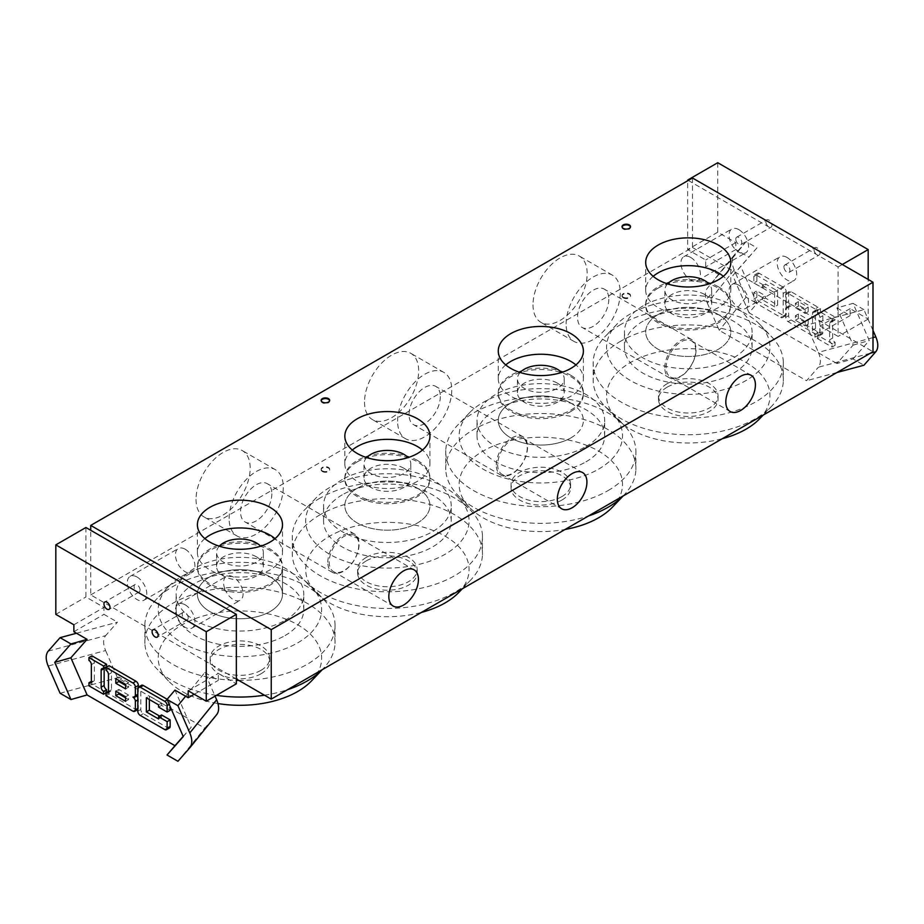 <?xml version="1.0" encoding="UTF-8"?>
<svg xmlns="http://www.w3.org/2000/svg" width="924" height="924" viewBox="0 0 924 924"><rect width="100%" height="100%" fill="white"/><g stroke="black" fill="none" stroke-linecap="round" stroke-linejoin="round"><path stroke-width="0.69" stroke-dasharray="4.62 3.46" d="M322.395 470.87A4.25 2.46 0 0 0 327.027 471.402A4.25 2.46 0 0 0 329.66 469.138A4.25 2.46 0 0 0 325.398 466.678A4.25 2.46 0 0 0 321.148 469.138A4.25 2.46 0 0 0 322.395 470.87M322.395 471.563A4.25 2.46 0 0 0 327.027 472.095A4.25 2.46 0 0 0 329.66 469.831A4.25 2.46 0 0 0 325.398 467.371A4.25 2.46 0 0 0 321.148 469.831A4.25 2.46 0 0 0 322.395 471.563M623.273 297.17A4.25 2.46 0 0 0 627.904 297.701A4.25 2.46 0 0 0 630.538 295.426A4.25 2.46 0 0 0 626.276 292.966A4.25 2.46 0 0 0 622.025 295.426A4.25 2.46 0 0 0 623.273 297.17M623.273 297.863A4.25 2.46 0 0 0 627.904 298.394A4.25 2.46 0 0 0 630.538 296.119A4.25 2.46 0 0 0 626.276 293.67A4.25 2.46 0 0 0 622.025 296.119A4.25 2.46 0 0 0 623.273 297.863M321.194 400.693A4.25 2.46 0 0 0 321.148 401.039A4.25 2.46 0 0 0 322.395 402.783A4.25 2.46 0 0 0 327.027 403.314A4.25 2.46 0 0 0 329.66 401.039A4.25 2.46 0 0 0 329.614 400.693M622.071 226.981A4.25 2.46 0 0 0 622.025 227.327A4.25 2.46 0 0 0 623.273 229.071A4.25 2.46 0 0 0 627.904 229.602A4.25 2.46 0 0 0 630.538 227.327A4.25 2.46 0 0 0 630.491 226.981M232.351 590.586L224.855 588.958A13.791 7.97 60 0 1 226.438 576.357A13.791 7.97 60 0 1 233.333 577.038A13.791 7.97 60 0 1 242.342 589.189A13.791 7.97 60 0 1 240.228 600.242A13.791 7.97 60 0 1 225.987 591.476L232.351 590.586A42.55 24.567 180 0 0 282.501 566.412L282.501 594.201A42.55 24.567 0 0 0 270.039 576.83A42.55 24.567 0 0 0 223.666 571.506A42.55 24.567 0 0 0 197.401 594.201A42.55 24.567 0 0 0 239.951 618.768A42.55 24.567 0 0 0 282.501 594.201A42.55 24.567 0 0 0 239.951 569.634A42.55 24.567 0 0 0 197.401 594.201A42.55 24.567 0 0 0 223.666 616.897A42.55 24.567 0 0 0 270.039 611.572A42.55 24.567 0 0 0 282.501 594.201L282.501 567.798A42.55 24.567 0 0 0 239.951 543.231A42.55 24.567 0 0 0 197.401 567.798A42.55 24.567 0 0 0 223.666 590.494A42.55 24.567 0 0 0 270.039 585.169A42.55 24.567 0 0 0 282.501 567.798M185.193 604.827A13.791 7.97 60 0 1 194.202 616.989A13.791 7.97 60 0 1 192.088 628.043A13.791 7.97 60 0 1 178.297 620.073A13.791 7.97 60 0 1 178.297 604.146A13.791 7.97 60 0 1 185.193 604.827M224.855 588.958L224.324 589.258L225.987 591.476M185.193 549.237A13.791 7.97 60 0 1 194.202 561.399A13.791 7.97 60 0 1 192.088 572.453A13.791 7.97 60 0 1 178.297 564.483A13.791 7.97 60 0 1 178.297 548.556A13.791 7.97 60 0 1 185.193 549.237M137.052 577.038A13.791 7.97 60 0 1 146.061 589.189A13.791 7.97 60 0 1 143.948 600.242A13.791 7.97 60 0 1 130.157 592.284A13.791 7.97 60 0 1 130.157 576.357A13.791 7.97 60 0 1 137.052 577.038M224.324 589.258A42.55 24.567 180 0 1 197.401 566.412A42.55 24.567 180 0 1 223.666 543.716A42.55 24.567 180 0 1 270.039 549.041A42.55 24.567 180 0 1 282.501 566.412M738.807 285.204A13.791 7.97 60 0 1 747.816 297.366A13.791 7.97 60 0 1 745.703 308.42A13.791 7.97 60 0 1 731.912 300.45A13.791 7.97 60 0 1 731.912 284.523A13.791 7.97 60 0 1 738.807 285.204M786.948 257.415A13.791 7.97 -120 0 0 780.052 256.733A13.791 7.97 -120 0 0 780.052 272.661A13.791 7.97 -120 0 0 793.843 280.619A13.791 7.97 -120 0 0 795.957 269.565A13.791 7.97 -120 0 0 786.948 257.415M690.667 257.415A13.791 7.97 60 0 1 699.676 269.565A13.791 7.97 60 0 1 697.562 280.619A13.791 7.97 60 0 1 683.772 272.661A13.791 7.97 60 0 1 683.772 256.733A13.791 7.97 60 0 1 690.667 257.415M738.807 229.614A13.791 7.97 -120 0 0 731.912 228.933A13.791 7.97 -120 0 0 731.912 244.86A13.791 7.97 -120 0 0 745.703 252.83A13.791 7.97 -120 0 0 747.816 241.776A13.791 7.97 -120 0 0 738.807 229.614M358.766 544.964A20.917 12.081 -60 0 1 349.63 566.019A20.917 12.081 -60 0 1 333.506 571.621A20.917 12.081 -60 0 1 329.175 562.046A20.917 12.081 -60 0 1 338.299 540.99A20.917 12.081 -60 0 1 354.423 535.389A20.917 12.081 -60 0 1 358.766 544.964M327.812 562.242A22.13 12.774 -60 0 1 337.468 539.974A22.13 12.774 -60 0 1 354.516 534.049A22.13 12.774 -60 0 1 354.516 559.597A22.13 12.774 -60 0 1 332.397 572.372A22.13 12.774 -60 0 1 327.812 562.242M229.117 518.468A38.3 22.107 -60 0 1 245.842 479.926A38.3 22.107 -60 0 1 275.352 469.669A38.3 22.107 -60 0 1 275.352 513.894A38.3 22.107 -60 0 1 237.052 536.001A38.3 22.107 -60 0 1 229.117 518.468M271.852 493.797A22.13 12.774 -60 0 1 262.185 516.066A22.13 12.774 -60 0 1 245.137 522.002A22.13 12.774 -60 0 1 240.552 511.873A22.13 12.774 -60 0 1 250.219 489.604A22.13 12.774 -60 0 1 267.267 483.668A22.13 12.774 -60 0 1 271.852 493.797M196.027 499.364A38.3 22.107 120 0 0 203.961 516.897A38.3 22.107 120 0 0 242.25 494.779A38.3 22.107 120 0 0 242.25 450.566A38.3 22.107 120 0 0 212.739 460.822A38.3 22.107 120 0 0 196.027 499.364M527.246 447.69A20.917 12.081 -60 0 1 518.121 468.745A20.917 12.081 -60 0 1 501.998 474.347A20.917 12.081 -60 0 1 497.666 464.772A20.917 12.081 -60 0 1 506.791 443.716A20.917 12.081 -60 0 1 522.915 438.115A20.917 12.081 -60 0 1 527.246 447.69M496.303 464.968A22.13 12.774 -60 0 1 505.959 442.7A22.13 12.774 -60 0 1 523.007 436.775A22.13 12.774 -60 0 1 523.007 462.323A22.13 12.774 -60 0 1 500.877 475.098A22.13 12.774 -60 0 1 496.303 464.968M397.609 421.194A38.3 22.107 -60 0 1 414.333 382.651A38.3 22.107 -60 0 1 443.843 372.395A38.3 22.107 -60 0 1 443.843 416.608A38.3 22.107 -60 0 1 405.544 438.727A38.3 22.107 -60 0 1 397.609 421.194M440.332 396.523A22.13 12.774 -60 0 1 430.676 418.791A22.13 12.774 -60 0 1 413.629 424.717A22.13 12.774 -60 0 1 409.043 414.587A22.13 12.774 -60 0 1 418.699 392.319A22.13 12.774 -60 0 1 435.758 386.394A22.13 12.774 -60 0 1 440.332 396.523M364.518 402.079A38.3 22.107 120 0 0 372.453 419.612A38.3 22.107 120 0 0 410.741 397.505A38.3 22.107 120 0 0 410.741 353.28A38.3 22.107 120 0 0 381.231 363.548A38.3 22.107 120 0 0 364.518 402.079M695.737 350.415A20.917 12.081 120 0 0 691.406 340.829A20.917 12.081 120 0 0 675.282 346.442A20.917 12.081 120 0 0 666.158 367.498A20.917 12.081 120 0 0 670.489 377.073A20.917 12.081 120 0 0 686.613 371.471A20.917 12.081 120 0 0 695.737 350.415M664.795 367.694A22.13 12.774 -60 0 1 674.451 345.426A22.13 12.774 -60 0 1 691.499 339.489A22.13 12.774 -60 0 1 691.499 365.049A22.13 12.774 -60 0 1 669.369 377.824A22.13 12.774 -60 0 1 664.795 367.694M566.1 323.92A38.3 22.107 -60 0 1 582.825 285.377A38.3 22.107 -60 0 1 612.335 275.121A38.3 22.107 -60 0 1 612.335 319.334A38.3 22.107 -60 0 1 574.035 341.441A38.3 22.107 -60 0 1 566.1 323.92M608.824 299.249A22.13 12.774 -60 0 1 599.168 321.517A22.13 12.774 -60 0 1 582.12 327.442A22.13 12.774 -60 0 1 577.535 317.313A22.13 12.774 -60 0 1 587.19 295.045A22.13 12.774 -60 0 1 604.25 289.12A22.13 12.774 -60 0 1 608.824 299.249M533.009 304.804A38.3 22.107 120 0 0 540.933 322.337A38.3 22.107 120 0 0 579.232 300.231A38.3 22.107 120 0 0 579.232 256.006A38.3 22.107 120 0 0 549.722 266.274A38.3 22.107 120 0 0 533.009 304.804M256.502 556.86A23.4 13.513 0 0 0 231 553.926A23.4 13.513 0 0 0 216.551 566.412A23.4 13.513 0 0 0 239.951 579.926A23.4 13.513 0 0 0 263.352 566.412A23.4 13.513 0 0 0 256.502 556.86M204.862 538.623A42.55 24.567 0 0 0 197.401 552.517A42.55 24.567 0 0 0 209.863 569.889A42.55 24.567 0 0 0 256.237 575.213A42.55 24.567 0 0 0 282.501 552.517A42.55 24.567 0 0 0 275.04 538.623M219.277 546.188A23.4 13.513 0 0 0 216.551 552.517A23.4 13.513 0 0 0 239.951 566.031A23.4 13.513 0 0 0 263.352 552.517A23.4 13.513 0 0 0 260.637 546.188M570.917 403.13A42.55 24.567 0 0 0 524.543 397.805A42.55 24.567 0 0 0 498.279 420.501A42.55 24.567 0 0 0 540.829 445.068A42.55 24.567 0 0 0 583.379 420.501A42.55 24.567 0 0 0 570.917 403.13M570.917 375.329A42.55 24.567 180 0 1 583.379 392.7A42.55 24.567 180 0 1 540.829 417.267A42.55 24.567 180 0 1 498.279 392.7A42.55 24.567 180 0 1 524.543 370.004A42.55 24.567 180 0 1 570.917 375.329M557.38 383.148A23.4 13.513 180 0 1 564.229 392.7A23.4 13.513 180 0 1 540.829 406.214A23.4 13.513 180 0 1 517.428 392.7A23.4 13.513 180 0 1 531.878 380.226A23.4 13.513 180 0 1 557.38 383.148M505.74 364.911A42.55 24.567 0 0 0 498.279 378.805A42.55 24.567 0 0 0 510.741 396.177A42.55 24.567 0 0 0 557.114 401.501A42.55 24.567 0 0 0 583.379 378.805A42.55 24.567 0 0 0 575.918 364.911M520.154 372.488A23.4 13.513 0 0 0 517.428 378.805A23.4 13.513 0 0 0 540.829 392.319A23.4 13.513 0 0 0 564.229 378.805A23.4 13.513 0 0 0 561.515 372.488M417.475 460.452A42.55 24.567 180 0 1 429.937 477.824A42.55 24.567 180 0 1 387.387 502.39A42.55 24.567 180 0 1 344.837 477.824A42.55 24.567 180 0 1 371.102 455.128A42.55 24.567 180 0 1 417.475 460.452M403.927 468.272A23.4 13.513 0 0 0 378.424 465.338A23.4 13.513 0 0 0 363.975 477.824A23.4 13.513 0 0 0 387.387 491.337A23.4 13.513 0 0 0 410.787 477.824A23.4 13.513 0 0 0 403.927 468.272M417.475 488.242A42.55 24.567 0 0 0 371.102 482.917A42.55 24.567 0 0 0 344.837 505.613A42.55 24.567 0 0 0 387.387 530.18A42.55 24.567 0 0 0 429.937 505.613A42.55 24.567 0 0 0 417.475 488.242M352.298 450.023A42.55 24.567 0 0 0 344.837 463.929A42.55 24.567 0 0 0 357.299 481.3A42.55 24.567 0 0 0 403.661 486.625A42.55 24.567 0 0 0 429.937 463.929A42.55 24.567 0 0 0 422.476 450.023M366.701 457.599A23.4 13.513 0 0 0 363.975 463.929A23.4 13.513 0 0 0 387.387 477.431A23.4 13.513 0 0 0 410.787 463.929A23.4 13.513 0 0 0 408.062 457.599M718.341 314.53A42.55 24.567 0 0 0 671.979 309.205A42.55 24.567 0 0 0 645.703 331.901A42.55 24.567 0 0 0 688.253 356.468A42.55 24.567 0 0 0 730.803 331.901A42.55 24.567 0 0 0 718.341 314.53M718.341 286.74A42.55 24.567 180 0 1 730.803 304.112A42.55 24.567 180 0 1 688.253 328.678A42.55 24.567 180 0 1 645.703 304.112A42.55 24.567 180 0 1 671.979 281.416A42.55 24.567 180 0 1 718.341 286.74M704.804 294.56A23.4 13.513 180 0 1 711.665 304.112A23.4 13.513 180 0 1 688.253 317.625A23.4 13.513 180 0 1 664.853 304.112A23.4 13.513 180 0 1 679.302 291.626A23.4 13.513 180 0 1 704.804 294.56M653.176 276.322A42.55 24.567 0 0 0 645.703 290.217A42.55 24.567 0 0 0 658.165 307.588A42.55 24.567 0 0 0 704.538 312.913A42.55 24.567 0 0 0 730.803 290.217A42.55 24.567 0 0 0 723.342 276.322M667.578 283.887A23.4 13.513 0 0 0 664.853 290.217A23.4 13.513 0 0 0 688.253 303.73A23.4 13.513 0 0 0 711.665 290.217A23.4 13.513 0 0 0 708.939 283.887M236.348 678.978L90.725 594.906L90.725 530.284M90.725 594.906L692.469 247.482L692.469 177.997M692.469 247.482L872.995 351.709M630.491 313.837A81.693 47.17 -0 0 0 616.782 324.359A81.693 47.17 -0 0 0 688.253 394.363A81.693 47.17 -0 0 0 759.736 324.359A81.693 47.17 -0 0 0 630.491 313.837M621.009 324.347A95.103 54.909 -0 0 0 605.047 336.59A95.103 54.909 -0 0 0 593.185 361.838A95.103 54.909 -0 0 0 688.264 418.075A95.103 54.909 -0 0 0 783.333 361.838A95.103 54.909 -0 0 0 771.471 336.59A95.103 54.909 -0 0 0 621.009 324.347M643.127 321.136A63.825 36.844 -0 0 0 624.428 347.193A63.825 36.844 -0 0 0 688.253 384.038A63.825 36.844 -0 0 0 752.078 347.193A63.825 36.844 -0 0 0 712.681 313.144A63.825 36.844 -0 0 0 643.127 321.136M643.127 305.844A63.825 36.844 -0 0 0 624.428 331.901A63.825 36.844 -0 0 0 688.253 368.757A63.825 36.844 -0 0 0 752.078 331.901A63.825 36.844 -0 0 0 712.681 297.863A63.825 36.844 -0 0 0 643.127 305.844M658.165 314.53A42.55 24.567 -0 0 0 645.703 331.901A42.55 24.567 -0 0 0 688.253 356.468A42.55 24.567 -0 0 0 730.803 331.901A42.55 24.567 -0 0 0 704.538 309.205A42.55 24.567 -0 0 0 658.165 314.53M658.165 288.126A42.55 24.567 -0 0 0 645.703 305.498A42.55 24.567 -0 0 0 688.253 330.064A42.55 24.567 -0 0 0 730.803 305.498A42.55 24.567 -0 0 0 704.538 282.802A42.55 24.567 -0 0 0 658.165 288.126M667.197 387.144A29.787 17.198 -0 0 0 658.477 399.307A29.787 17.198 -0 0 0 688.253 416.505A29.787 17.198 -0 0 0 718.04 399.307A29.787 17.198 -0 0 0 699.653 383.414A29.787 17.198 -0 0 0 667.197 387.144M667.197 383.668A29.787 17.198 -0 0 0 658.477 395.83A29.787 17.198 -0 0 0 688.253 413.028A29.787 17.198 -0 0 0 718.04 395.83A29.787 17.198 -0 0 0 699.653 379.949A29.787 17.198 -0 0 0 667.197 383.668M759.736 418.676A81.693 47.17 -0 0 0 737.398 358.154A81.693 47.17 -0 0 0 630.491 362.485A81.693 47.17 -0 0 0 616.782 418.676A81.693 47.17 -0 0 0 722.314 438.704M621.009 341.025A95.103 54.909 -0 0 0 593.185 381.185A95.103 54.909 -0 0 0 605.047 406.433A95.103 54.909 -0 0 0 688.253 434.754A95.103 54.909 -0 0 0 771.471 406.433A95.103 54.909 -0 0 0 783.333 381.173A95.103 54.909 -0 0 0 725.71 329.383A95.103 54.909 -0 0 0 621.009 341.025M329.614 487.549A81.693 47.17 -0 0 0 315.904 498.059A81.693 47.17 -0 0 0 387.387 568.064A81.693 47.17 -0 0 0 458.858 498.059A81.693 47.17 -0 0 0 329.614 487.549M320.143 498.059A95.103 54.909 -0 0 0 304.181 510.302A95.103 54.909 -0 0 0 292.307 535.55A95.103 54.909 -0 0 0 387.387 591.787A95.103 54.909 -0 0 0 482.455 535.55A95.103 54.909 -0 0 0 470.593 510.302A95.103 54.909 -0 0 0 320.143 498.059M342.25 494.848A63.825 36.844 -0 0 0 323.562 520.905A63.825 36.844 -0 0 0 387.387 557.75A63.825 36.844 -0 0 0 451.212 520.905A63.825 36.844 -0 0 0 411.804 486.856A63.825 36.844 -0 0 0 342.25 494.848M342.25 479.556A63.825 36.844 -0 0 0 323.562 505.613A63.825 36.844 -0 0 0 387.387 542.469A63.825 36.844 -0 0 0 451.212 505.613A63.825 36.844 -0 0 0 411.804 471.575A63.825 36.844 -0 0 0 342.25 479.556M357.299 488.242A42.55 24.567 -0 0 0 344.837 505.613A42.55 24.567 -0 0 0 387.387 530.18A42.55 24.567 -0 0 0 429.937 505.613A42.55 24.567 -0 0 0 403.661 482.917A42.55 24.567 -0 0 0 357.299 488.242M357.299 461.838A42.55 24.567 -0 0 0 344.837 479.209A42.55 24.567 -0 0 0 387.387 503.776A42.55 24.567 -0 0 0 429.937 479.209A42.55 24.567 -0 0 0 403.661 456.514A42.55 24.567 -0 0 0 357.299 461.838M366.32 560.856A29.787 17.198 -0 0 0 357.6 573.019A29.787 17.198 -0 0 0 387.387 590.217A29.787 17.198 -0 0 0 417.163 573.019A29.787 17.198 -0 0 0 398.787 557.126A29.787 17.198 -0 0 0 366.32 560.856M366.32 557.38A29.787 17.198 -0 0 0 357.6 569.542A29.787 17.198 -0 0 0 387.387 586.74A29.787 17.198 -0 0 0 417.163 569.542A29.787 17.198 -0 0 0 398.787 553.649A29.787 17.198 -0 0 0 366.32 557.38M458.858 592.376A81.693 47.17 -0 0 0 436.532 531.866A81.693 47.17 -0 0 0 329.614 536.186A81.693 47.17 -0 0 0 315.904 592.376A81.693 47.17 -0 0 0 421.436 612.416M320.143 514.737A95.103 54.909 -0 0 0 292.307 554.897A95.103 54.909 -0 0 0 304.181 580.145A95.103 54.909 -0 0 0 387.387 608.466A95.103 54.909 -0 0 0 470.593 580.145A95.103 54.909 -0 0 0 482.455 554.885A95.103 54.909 -0 0 0 424.832 503.095A95.103 54.909 -0 0 0 320.143 514.737M598.602 469.138A81.693 47.17 0 0 0 612.312 412.947A81.693 47.17 0 0 0 540.829 388.623A81.693 47.17 0 0 0 469.346 412.947A81.693 47.17 0 0 0 491.683 473.458A81.693 47.17 0 0 0 598.602 469.138M608.073 490.586A95.103 54.909 0 0 0 635.897 450.427A95.103 54.909 0 0 0 624.035 425.179A95.103 54.909 0 0 0 540.829 396.858A95.103 54.909 0 0 0 457.623 425.179A95.103 54.909 0 0 0 445.761 450.438A95.103 54.909 0 0 0 503.384 502.229A95.103 54.909 0 0 0 608.073 490.586M585.966 461.838A63.825 36.844 0 0 0 604.654 435.782A63.825 36.844 0 0 0 540.829 398.937A63.825 36.844 0 0 0 477.003 435.782A63.825 36.844 0 0 0 516.401 469.831A63.825 36.844 0 0 0 585.966 461.838M585.966 446.558A63.825 36.844 0 0 0 604.654 420.501A63.825 36.844 0 0 0 540.829 383.645A63.825 36.844 0 0 0 477.003 420.501A63.825 36.844 0 0 0 516.401 454.539A63.825 36.844 0 0 0 585.966 446.558M570.917 437.872A42.55 24.567 0 0 0 583.379 420.501A42.55 24.567 0 0 0 540.829 395.934A42.55 24.567 0 0 0 498.279 420.501A42.55 24.567 0 0 0 524.543 443.197A42.55 24.567 0 0 0 570.917 437.872M570.917 411.469A42.55 24.567 0 0 0 583.379 394.098A42.55 24.567 0 0 0 540.829 369.531A42.55 24.567 0 0 0 498.279 394.098A42.55 24.567 0 0 0 524.543 416.793A42.55 24.567 0 0 0 570.917 411.469M561.896 500.057A29.787 17.198 0 0 0 570.616 487.895A29.787 17.198 0 0 0 540.829 470.697A29.787 17.198 0 0 0 511.041 487.895A29.787 17.198 0 0 0 529.429 503.788A29.787 17.198 0 0 0 561.896 500.057M561.896 496.581A29.787 17.198 0 0 0 570.616 484.419A29.787 17.198 0 0 0 540.829 467.232A29.787 17.198 0 0 0 511.041 484.419A29.787 17.198 0 0 0 529.429 500.311A29.787 17.198 0 0 0 561.896 496.581M612.312 507.264A81.693 47.17 0 0 0 540.829 437.26A81.693 47.17 0 0 0 469.346 507.264A81.693 47.17 0 0 0 565.13 529.452M623.099 495.992A95.103 54.909 0 0 0 624.035 495.033A95.103 54.909 0 0 0 635.897 469.773A95.103 54.909 0 0 0 540.829 413.536A95.103 54.909 0 0 0 445.761 469.773A95.103 54.909 0 0 0 457.623 495.033A95.103 54.909 0 0 0 588.542 515.938M798.417 301.571L798.417 306.087L808.188 311.734L808.188 307.218L798.417 301.571L795.402 303.315L805.185 308.951L805.185 313.467L795.402 307.831L795.402 303.315M795.402 307.831L798.417 306.087M805.185 313.467L808.188 311.734M805.185 308.951L808.188 307.218M798.417 313.987L798.417 318.503L808.188 324.151L808.188 319.635L798.417 313.987L795.402 315.731L805.185 321.379L805.185 325.895L795.402 320.247L795.402 315.731M795.402 320.247L798.417 318.503M805.185 325.895L808.188 324.151M805.185 321.379L808.188 319.635M817.971 335.447L817.971 332.617A3.453 1.998 60 0 1 815.522 328.39L815.522 311.446A3.453 1.998 60 0 1 816.239 309.863A3.453 1.998 60 0 1 817.971 310.037L817.971 307.218L791.083 291.695A3.453 1.998 -120 0 0 789.35 291.522A3.453 1.998 -120 0 0 788.634 293.104L788.634 301.571A3.453 1.998 -120 0 0 791.083 305.809A3.453 1.998 -120 0 0 789.35 305.636A3.453 1.998 -120 0 0 788.634 307.218L788.634 315.685A3.453 1.998 -120 0 0 791.083 319.923L817.971 335.447L814.956 337.179L814.956 334.361L817.971 332.617L814.956 334.361A3.453 1.998 60 0 1 812.519 330.122L812.519 313.19A3.453 1.998 60 0 1 813.236 311.607A3.453 1.998 60 0 1 814.956 311.781L817.971 310.037L814.956 311.781L814.956 308.951L817.971 307.218M814.956 308.951L788.068 293.428A3.453 1.998 -120 0 0 786.347 293.255A3.453 1.998 -120 0 0 785.631 294.837L785.631 303.315A3.453 1.998 -120 0 0 788.068 307.542L791.083 305.809M788.068 307.542A3.453 1.998 -120 0 0 786.347 307.369A3.453 1.998 -120 0 0 785.631 308.951L785.631 317.429A3.453 1.998 -120 0 0 788.068 321.656L814.956 337.179M783.748 315.685A3.453 1.998 -120 0 0 785.481 315.858A3.453 1.998 -120 0 0 786.197 314.276L786.197 291.695A3.453 1.998 -120 0 0 783.748 287.456L759.297 273.342A3.453 1.998 -120 0 0 757.576 273.169A3.453 1.998 -120 0 0 756.86 274.751L756.86 281.254L765.419 286.186L765.419 283.934L777.638 290.991L777.638 305.105L765.419 298.048L765.419 295.784L756.86 290.841L756.86 297.343A3.453 1.998 -120 0 0 759.297 301.571L783.748 315.685L780.745 317.429A3.453 1.998 -120 0 0 782.466 317.59A3.453 1.998 -120 0 0 783.182 316.008L783.182 293.428A3.453 1.998 -120 0 0 780.745 289.2L756.294 275.086A3.453 1.998 -120 0 0 754.561 274.913A3.453 1.998 -120 0 0 753.845 276.495L753.845 282.987L756.86 281.254M753.845 282.987L762.404 287.93L765.419 286.186M762.404 287.93L762.404 285.666L765.419 283.934M762.404 285.666L774.624 292.723L777.638 290.991M774.624 292.723L774.624 306.837L777.638 305.105M774.624 306.837L762.404 299.78L765.419 298.048M762.404 299.78L762.404 297.528L765.419 295.784M762.404 297.528L753.845 292.585L756.86 290.841M753.845 292.585L753.845 299.076A3.453 1.998 -120 0 0 756.294 303.303L780.745 317.429M835.088 345.322L835.088 342.319A3.453 1.998 60 0 1 832.639 338.08L832.639 321.333A3.453 1.998 60 0 1 833.356 319.75A3.453 1.998 60 0 1 835.088 319.923L835.088 317.094L820.42 308.628L820.42 311.457A3.465 1.998 60 0 1 822.857 315.696L822.857 332.628A3.442 1.987 60 0 1 822.152 334.211A3.442 1.987 60 0 1 820.42 334.038L820.42 336.856L835.088 345.322L832.074 347.066L832.074 344.051L835.088 342.319M832.074 344.051A3.453 1.998 60 0 1 829.625 339.824L829.625 323.065A3.453 1.998 60 0 1 830.341 321.483A3.453 1.998 60 0 1 832.074 321.656L835.088 319.923M832.074 321.656L832.074 318.838L835.088 317.094M832.074 318.838L817.405 310.372L820.42 308.628M817.405 310.372L817.405 313.19L820.42 311.457M817.405 313.19A3.465 1.998 60 0 1 819.854 317.429L819.854 334.373A3.442 1.987 60 0 1 819.138 335.943A3.442 1.987 60 0 1 817.405 335.77L820.42 334.038M817.405 335.77L817.405 338.6L820.42 336.856M817.405 338.6L832.074 347.066M853.037 358.951L869.265 340.529L853.037 303.361L836.901 307.946L853.141 345.114L836.901 363.525L853.037 358.951L863.917 365.234M749.029 312.797L732.79 275.629L740.725 266.308L756.964 303.476L749.029 312.797L836.901 363.525M732.79 275.629L756.964 247.886L746.072 241.603L738.403 251.074L749.029 257.207M717.74 162.716L717.74 232.201L735.793 242.619L735.793 249.572L738.403 251.074L707.345 288.242L734.014 255.301C731.554 258.766 731.612 263.663 734.187 269.981L746.072 297.193L756.964 303.476M836.901 307.946L850.126 315.581L850.126 308.628L868.179 319.057L868.179 279.441M765.881 221.772A4.25 2.46 -120 0 0 767.74 226.057A4.25 2.46 -120 0 0 771.02 227.2A4.25 2.46 -120 0 0 771.02 222.28A4.25 2.46 -120 0 0 766.77 219.831A4.25 2.46 -120 0 0 765.881 221.772M814.021 249.572A4.25 2.46 -120 0 0 815.88 253.846A4.25 2.46 -120 0 0 819.161 254.989A4.25 2.46 -120 0 0 819.161 250.081A4.25 2.46 -120 0 0 814.91 247.62A4.25 2.46 -120 0 0 814.021 249.572M735.793 239.143A4.25 2.46 60 0 1 736.682 237.202A4.25 2.46 60 0 1 740.933 239.651A4.25 2.46 60 0 1 740.933 244.571A4.25 2.46 60 0 1 737.652 243.428A4.25 2.46 60 0 1 735.793 239.143M783.933 266.944A4.25 2.46 60 0 1 784.822 264.992A4.25 2.46 60 0 1 789.073 267.452A4.25 2.46 60 0 1 789.073 272.361A4.25 2.46 60 0 1 785.793 271.217A4.25 2.46 60 0 1 783.933 266.944M872.995 337.618L818.398 352.356C821.032 358.835 821.032 363.79 818.398 367.232L870.42 353.199M872.995 330.422L863.917 309.644L806.513 325.144L818.398 352.356M863.917 309.644L853.037 303.361M734.187 269.981L707.345 303.118C704.769 296.812 704.712 291.915 707.172 288.438L707.345 288.242M746.072 241.603L734.187 255.093M688.253 180.434L838.091 266.944L838.091 336.417L820.038 325.999L820.038 332.952L806.513 325.144M719.242 274.751L705.705 266.944L705.705 259.99L687.652 249.572L687.652 180.781M707.345 303.118L719.242 330.342L806.513 380.723L818.398 367.232M735.793 249.572L705.705 266.944M735.793 242.619L705.705 259.99M717.74 232.201L687.652 249.572M842.307 264.507L838.091 266.944M868.179 319.057L838.091 336.417M850.126 308.628L820.038 325.999M850.126 315.581L820.038 332.952M853.141 345.114L869.265 340.529M756.964 247.886L740.725 266.308M746.072 297.193L719.242 330.342M836.982 372.499L806.513 380.723M125.583 685.423L128.598 687.167L128.598 682.651L125.583 684.384M128.598 687.167L125.583 688.9M128.598 682.651L118.815 677.003L118.815 680.48M118.815 677.003L115.812 678.736M125.583 697.851L128.598 699.584L128.598 695.067L125.583 696.8M128.598 699.584L125.583 701.316M128.598 695.067L118.815 689.419L118.815 692.896M118.815 689.419L115.812 691.164M137.653 709.632A3.453 1.998 60 0 1 135.932 709.459L109.044 693.936L109.044 691.117A3.453 1.998 -120 0 0 110.765 691.291A3.453 1.998 -120 0 0 111.481 689.708L111.481 672.764A3.453 1.998 -120 0 0 109.044 668.537L106.029 670.27L109.044 668.537L109.044 665.707M109.044 693.936L106.029 695.68M138.369 687.144L138.369 693.936A3.453 1.998 60 0 1 137.803 695.414M137.653 695.518A3.453 1.998 60 0 1 135.932 695.356L132.917 697.089M135.932 695.356A3.453 1.998 60 0 1 136.787 696.026M137.803 697.458A3.453 1.998 60 0 1 138.369 699.584L138.369 708.05A3.453 1.998 60 0 1 137.803 709.528M169.439 727.985A3.453 1.998 60 0 1 167.706 727.812L143.255 713.698A3.453 1.998 60 0 1 140.818 709.47L140.818 686.879A3.453 1.998 60 0 1 141.534 685.296M167.163 699.272L167.706 699.584A3.453 1.998 60 0 1 170.155 703.811L170.155 706.537M170.155 710.313L161.596 705.37L158.582 707.103M161.596 705.37L161.596 703.106L158.582 704.85M161.596 703.106L149.376 696.061L146.362 697.793M149.376 696.061L149.376 699.526M159.644 716.1L161.596 717.22L158.582 718.964M161.596 717.22L161.596 714.968M106.595 692.526L91.926 684.06L91.926 681.057L91.361 681.381L94.375 679.648L94.375 662.889A3.453 1.998 -120 0 0 91.926 658.65L88.912 660.394M91.926 684.06L88.912 685.793M91.926 681.057A3.453 1.998 -120 0 0 93.659 681.231A3.453 1.998 -120 0 0 94.375 679.648M91.926 658.65L91.926 655.832M106.595 667.116A3.465 1.998 -120 0 0 104.862 666.955A3.465 1.998 -120 0 0 104.146 668.537M183.183 736.382L191.21 727.269L174.971 690.101M188.207 617.833A4.25 2.46 -120 0 0 186.348 613.548A4.25 2.46 -120 0 0 183.067 612.404A4.25 2.46 -120 0 0 183.067 617.324A4.25 2.46 -120 0 0 187.318 619.773A4.25 2.46 -120 0 0 188.207 617.833M140.067 590.032A4.25 2.46 -120 0 0 138.207 585.758A4.25 2.46 -120 0 0 134.927 584.615A4.25 2.46 -120 0 0 134.927 589.524A4.25 2.46 -120 0 0 139.178 591.984A4.25 2.46 -120 0 0 140.067 590.032M48.187 651.154L105.602 635.654C102.968 639.096 102.968 644.063 105.602 650.542L48.187 666.031M76.484 633.24L117.487 622.164L105.602 635.654M185.597 696.234L204.758 672.556L215.061 696.13M85.909 527.5L85.909 596.985L103.962 607.403L103.962 614.356L117.487 622.164M204.758 672.556L218.295 680.364L218.295 673.423L236.348 683.841M189.813 747.793L216.655 714.656L204.758 728.147L117.487 677.754L105.602 650.542M194.225 694.259L218.295 680.364M188.207 690.794L218.295 673.423M55.821 614.356L85.909 596.985M73.874 624.774L103.962 607.403M73.874 631.727L103.962 614.356M191.21 727.269L183.275 736.578M177.928 761.284L204.758 728.147M60.083 693.254L117.487 677.754M297.724 642.85A81.693 47.17 0 0 0 311.434 586.659A81.693 47.17 0 0 0 239.951 562.323A81.693 47.17 0 0 0 168.468 586.659A81.693 47.17 0 0 0 190.806 647.17A81.693 47.17 0 0 0 297.724 642.85M238.762 680.376A95.103 54.909 0 0 0 307.195 664.298A95.103 54.909 0 0 0 335.031 624.139A95.103 54.909 0 0 0 323.157 598.891A95.103 54.909 0 0 0 239.951 570.57A95.103 54.909 0 0 0 156.745 598.891A95.103 54.909 0 0 0 144.883 624.15A95.103 54.909 0 0 0 236.348 680.341M285.089 635.55A63.825 36.844 0 0 0 303.777 609.494A63.825 36.844 0 0 0 239.951 572.649A63.825 36.844 0 0 0 176.126 609.494A63.825 36.844 0 0 0 215.535 643.543A63.825 36.844 0 0 0 285.089 635.55M285.089 620.258A63.825 36.844 0 0 0 303.777 594.201A63.825 36.844 0 0 0 239.951 557.357A63.825 36.844 0 0 0 176.126 594.201A63.825 36.844 0 0 0 215.535 628.251A63.825 36.844 0 0 0 285.089 620.258M261.018 673.769A29.787 17.198 0 0 0 269.739 661.607A29.787 17.198 0 0 0 239.951 644.409A29.787 17.198 0 0 0 210.164 661.607A29.787 17.198 0 0 0 228.551 677.488A29.787 17.198 0 0 0 261.018 673.769M261.018 670.293A29.787 17.198 0 0 0 269.739 658.131A29.787 17.198 0 0 0 239.951 640.933A29.787 17.198 0 0 0 210.164 658.131A29.787 17.198 0 0 0 228.551 674.023A29.787 17.198 0 0 0 261.018 670.293M311.434 680.976A81.693 47.17 0 0 0 239.951 610.96A81.693 47.17 0 0 0 168.468 680.976A81.693 47.17 0 0 0 217.983 703.557M323.157 668.733L322.268 669.669A95.103 54.909 0 0 0 323.157 668.733A95.103 54.909 0 0 0 335.031 643.485A95.103 54.909 0 0 0 239.951 587.248A95.103 54.909 0 0 0 144.883 643.485A95.103 54.909 0 0 0 156.745 668.733A95.103 54.909 0 0 0 216.412 695.345M264.449 695.206A95.103 54.909 0 0 0 287.664 689.651M812.519 330.122L815.522 328.39M812.519 313.19L815.522 311.446M788.068 293.428L791.083 291.695M785.631 294.837L788.634 293.104M785.631 303.315L788.634 301.571M785.631 308.951L788.634 307.218M785.631 317.429L788.634 315.685M788.068 321.656L791.083 319.923M783.182 316.008L786.197 314.276M783.182 293.428L786.197 291.695M780.745 289.2L783.748 287.456M756.294 275.086L759.297 273.342M753.845 276.495L756.86 274.751M753.845 299.076L756.86 297.343M756.294 303.303L759.297 301.571M829.625 339.824L832.639 338.08M829.625 323.065L832.639 321.333M819.854 317.429L822.857 315.696M819.854 334.373L822.857 332.628M111.481 689.708L108.478 691.441M111.481 672.764L108.478 674.508M135.932 709.459L132.917 711.203M140.818 709.47L137.803 711.203M143.255 713.698L140.252 715.43M140.818 686.879L137.803 688.623M170.155 703.811L169.196 704.365M167.706 727.812L164.703 729.544M94.375 662.889L91.361 664.622M329.66 469.831L329.66 469.138M321.148 469.831L321.148 469.138M630.538 296.119L630.538 295.426M622.025 296.119L622.025 295.426M329.66 401.039L329.66 400.346M321.148 401.039L321.148 400.346M630.538 227.327L630.538 226.634M622.025 227.327L622.025 226.634M192.088 628.043L240.228 600.242M178.297 604.146L226.438 576.357M143.948 600.242L192.088 572.453M130.157 576.357L178.297 548.556M197.401 566.412L197.401 567.798M745.703 308.42L793.843 280.619M731.912 284.523L780.052 256.733M697.562 280.619L745.703 252.83M683.772 256.733L731.912 228.933M333.506 571.621L393.174 606.075M354.423 535.389L414.091 569.831M275.352 469.669L242.25 450.566M237.052 536.001L203.961 516.897M354.516 534.049L267.267 483.668M332.397 572.372L245.137 522.002M501.998 474.347L561.665 508.789M522.915 438.115L582.582 472.557M443.843 372.395L410.741 353.28M405.544 438.727L372.453 419.612M523.007 436.775L435.758 386.394M500.877 475.098L413.629 424.717M670.489 377.073L730.145 411.515M691.406 340.829L751.073 375.283M612.335 275.121L579.232 256.006M574.035 341.441L540.933 322.337M691.499 339.489L604.25 289.12M669.369 377.824L582.12 327.442M282.501 552.517L282.501 524.716M197.401 552.517L197.401 524.716M263.352 566.412L263.352 552.517M216.551 566.412L216.551 552.517M498.279 392.7L498.279 394.098M583.379 392.7L583.379 394.098M583.379 378.805L583.379 351.016M498.279 378.805L498.279 351.016M564.229 392.7L564.229 378.805M517.428 392.7L517.428 378.805M344.837 477.824L344.837 479.209M429.937 477.824L429.937 479.209M429.937 463.929L429.937 436.128M344.837 463.929L344.837 436.128M410.787 477.824L410.787 463.929M363.975 477.824L363.975 463.929M645.703 304.112L645.703 305.498M730.803 304.112L730.803 305.498M730.803 290.217L730.803 262.416M645.703 290.217L645.703 262.416M711.665 304.112L711.665 290.217M664.853 304.112L664.853 290.217M616.782 324.359L605.047 336.59M759.736 324.359L771.471 336.59M752.078 347.193L752.078 331.901M624.428 347.193L624.428 331.901M718.04 399.307L718.04 395.83M658.477 399.307L658.477 395.83M763.12 415.153L771.471 406.433M616.782 418.676L605.047 406.433M593.185 361.838L593.185 381.185M783.333 361.838L783.333 381.185M315.904 498.059L304.181 510.302M458.858 498.059L470.593 510.302M451.212 520.905L451.212 505.613M323.562 520.905L323.562 505.613M417.163 573.019L417.163 569.542M357.6 573.019L357.6 569.542M462.243 588.854L470.593 580.145M315.904 592.376L304.181 580.145M292.307 535.55L292.307 554.897M482.455 535.55L482.455 554.897M469.346 412.947L457.623 425.179M612.312 412.947L624.035 425.179M604.654 435.782L604.654 420.501M477.003 435.782L477.003 420.501M570.616 487.895L570.616 484.419M511.041 487.895L511.041 484.419M623.146 495.957L624.035 495.033M469.346 507.264L457.623 495.033M635.897 450.438L635.897 469.773M445.761 450.438L445.761 469.773M813.236 311.607L816.239 309.863M786.347 293.255L789.35 291.522M786.347 307.369L789.35 305.636M782.466 317.59L785.481 315.858M754.561 274.913L757.576 273.169M830.341 321.483L833.356 319.75M819.138 335.943L822.152 334.211M740.933 244.571L771.02 227.2M736.682 237.202L766.77 219.831M789.073 272.361L819.161 254.989M784.822 264.992L814.91 247.62M734.014 255.301L707.172 288.438M110.765 691.291L107.761 693.023M93.659 681.231L90.644 682.963M104.862 666.955L101.859 668.687M183.067 612.404L152.98 629.775M187.318 619.773L157.23 637.144M134.927 584.615L104.839 601.986M139.178 591.984L109.09 609.355M168.468 586.659L156.745 598.891M311.434 586.659L323.157 598.891M303.777 609.494L303.777 594.201M176.126 609.494L176.126 594.201M269.739 661.607L269.739 658.131M210.164 661.607L210.164 658.131M168.468 680.976L156.745 668.733M335.031 624.139L335.031 643.485M144.883 624.139L144.883 643.485"/><path stroke-width="1.39" d="M329.614 400.693A4.25 2.46 0 0 0 325.398 398.579A4.25 2.46 0 0 0 321.194 400.693M322.395 402.079A4.25 2.46 180 0 1 321.148 400.346A4.25 2.46 180 0 1 325.398 397.886A4.25 2.46 180 0 1 329.66 400.346A4.25 2.46 180 0 1 327.027 402.621A4.25 2.46 180 0 1 322.395 402.079M630.491 226.981A4.25 2.46 0 0 0 626.276 224.879A4.25 2.46 0 0 0 622.071 226.981M623.273 228.378A4.25 2.46 180 0 1 622.025 226.634A4.25 2.46 180 0 1 626.276 224.185A4.25 2.46 180 0 1 630.538 226.634A4.25 2.46 180 0 1 627.904 228.909A4.25 2.46 180 0 1 623.273 228.378M388.831 596.488A20.917 12.081 -60 0 1 397.967 575.444A20.917 12.081 -60 0 1 414.091 569.831A20.917 12.081 -60 0 1 414.091 593.993A20.917 12.081 -60 0 1 393.174 606.075A20.917 12.081 -60 0 1 388.831 596.488M557.322 499.214A20.917 12.081 -60 0 1 566.458 478.158A20.917 12.081 -60 0 1 582.582 472.557A20.917 12.081 -60 0 1 582.582 496.719A20.917 12.081 -60 0 1 561.665 508.789A20.917 12.081 -60 0 1 557.322 499.214M725.814 401.94A20.917 12.081 -60 0 1 734.95 380.884A20.917 12.081 -60 0 1 751.073 375.283A20.917 12.081 -60 0 1 751.073 399.434A20.917 12.081 -60 0 1 730.145 411.515A20.917 12.081 -60 0 1 725.814 401.94M275.04 538.623A42.55 24.567 0 0 0 204.862 538.623M260.637 546.188A23.4 13.513 0 0 0 256.502 542.966A23.4 13.513 0 0 0 219.277 546.188M209.863 542.088A42.55 24.567 180 0 1 197.401 524.716A42.55 24.567 180 0 1 239.951 500.161A42.55 24.567 180 0 1 282.501 524.716A42.55 24.567 180 0 1 256.237 547.412A42.55 24.567 180 0 1 209.863 542.088M575.918 364.911A42.55 24.567 0 0 0 505.74 364.911M561.515 372.488A23.4 13.513 0 0 0 557.38 369.253A23.4 13.513 0 0 0 520.154 372.488M510.741 368.387A42.55 24.567 180 0 1 498.279 351.016A42.55 24.567 180 0 1 540.829 326.449A42.55 24.567 180 0 1 583.379 351.016A42.55 24.567 180 0 1 557.114 373.712A42.55 24.567 180 0 1 510.741 368.387M422.476 450.023A42.55 24.567 0 0 0 352.298 450.023M408.062 457.599A23.4 13.513 0 0 0 403.927 454.365A23.4 13.513 0 0 0 366.701 457.599M357.299 453.499A42.55 24.567 180 0 1 344.837 436.128A42.55 24.567 180 0 1 387.387 411.561A42.55 24.567 180 0 1 429.937 436.128A42.55 24.567 180 0 1 403.661 458.824A42.55 24.567 180 0 1 357.299 453.499M723.342 276.322A42.55 24.567 0 0 0 653.176 276.322M708.939 283.887A23.4 13.513 0 0 0 704.804 280.665A23.4 13.513 0 0 0 667.578 283.887M658.165 279.787A42.55 24.567 180 0 1 645.703 262.416A42.55 24.567 180 0 1 688.253 237.861A42.55 24.567 180 0 1 730.803 262.416A42.55 24.567 180 0 1 704.538 285.123A42.55 24.567 180 0 1 658.165 279.787M271.24 629.637L90.725 525.421L692.469 177.997L872.995 282.224L271.24 629.637L271.24 699.121L236.348 678.978M90.725 530.284L90.725 525.421M271.24 699.121L872.995 351.709L872.995 282.224M722.314 438.704A81.693 47.17 -0 0 0 759.736 418.676L763.12 415.153M421.436 612.416A81.693 47.17 -0 0 0 458.858 592.376L462.243 588.854M565.13 529.452A81.693 47.17 0 0 0 598.602 517.775A81.693 47.17 0 0 0 612.312 507.264L623.146 495.957M588.542 515.938A95.103 54.909 0 0 0 608.073 507.264A95.103 54.909 0 0 0 623.099 495.992M868.179 279.441L868.179 249.572L717.74 162.716L687.652 180.088L688.253 180.434M836.982 372.499L863.917 365.234L875.813 351.744C878.447 348.302 878.447 343.335 875.813 336.856L872.995 330.422M687.652 180.781L687.652 180.088M868.179 249.572L842.307 264.507M125.583 684.384L125.583 688.9L115.812 683.252L115.812 678.736L125.583 684.384M118.815 680.48L118.815 681.519L125.583 685.423M118.815 681.519L115.812 683.252M125.583 696.8L125.583 701.316L115.812 695.68L115.812 691.164L125.583 696.8M118.815 692.896L118.815 693.936L125.583 697.851M118.815 693.936L115.812 695.68M106.029 695.68L106.029 692.85A3.453 1.998 -120 0 0 107.761 693.023A3.453 1.998 -120 0 0 108.478 691.441L106.029 692.85L108.478 691.441L108.478 674.508A3.453 1.998 -120 0 0 106.029 670.27L106.029 667.451L132.917 682.975A3.453 1.998 60 0 1 135.366 687.202L135.366 695.68A3.453 1.998 60 0 1 134.65 697.262A3.453 1.998 60 0 1 132.917 697.089A3.453 1.998 60 0 1 135.366 701.316L135.366 709.794A3.453 1.998 60 0 1 134.65 711.376A3.453 1.998 60 0 1 132.917 711.203L106.029 695.68M138.369 687.144L138.369 685.469A3.453 1.998 60 0 0 135.932 681.242L109.044 665.707L106.029 667.451M137.803 695.414A3.453 1.998 60 0 1 137.653 695.518L134.65 697.262M136.787 696.026A3.453 1.998 60 0 1 137.803 697.458M137.803 709.528A3.453 1.998 60 0 1 137.653 709.632L134.65 711.376M140.252 715.43A3.453 1.998 60 0 1 137.803 711.203L137.803 688.623A3.453 1.998 60 0 1 138.519 687.04A3.453 1.998 60 0 1 140.252 687.202L164.703 701.316A3.453 1.998 60 0 1 167.14 705.555L167.14 712.046L158.582 707.103L158.582 704.85L146.362 697.793L146.362 711.907L158.582 718.964L158.582 716.701L167.14 721.644L167.14 728.135A3.453 1.998 60 0 1 166.424 729.717A3.453 1.998 60 0 1 164.703 729.544L140.252 715.43M138.519 687.04L141.534 685.296A3.453 1.998 60 0 1 143.255 685.469L167.163 699.272M170.155 706.537L170.155 710.313L167.14 712.046M149.376 699.526L149.376 710.163L146.362 711.907M149.376 710.163L159.644 716.1M167.14 721.644L170.155 719.911L161.596 714.968L158.582 716.701M170.155 719.911L170.155 726.403A3.453 1.998 60 0 1 169.439 727.985L166.424 729.717M91.361 681.381L91.361 664.622A3.453 1.998 -120 0 0 88.912 660.394L88.912 657.565L103.58 666.031L103.58 668.861A3.465 1.998 -120 0 0 101.859 668.687A3.465 1.998 -120 0 0 101.143 670.281L104.146 668.537L104.146 685.481A3.442 1.987 -120 0 0 106.595 689.708L103.58 691.441L103.58 694.259L88.912 685.793L88.912 682.79A3.453 1.998 -120 0 0 90.644 682.963A3.453 1.998 -120 0 0 91.361 681.381L88.912 682.79M103.58 666.031L106.595 664.298L91.926 655.832L88.912 657.565M106.595 664.298L106.595 667.116L103.58 668.861M101.143 670.281L101.143 687.213A3.442 1.987 -120 0 0 103.58 691.441M106.595 689.708L106.595 692.526L103.58 694.259M70.963 699.537L54.735 662.369L70.963 643.947L87.099 639.362L70.859 657.784L87.099 694.952L70.963 699.537L60.083 693.254L48.187 666.031C45.553 659.551 45.553 654.596 48.187 651.154L60.083 637.664L76.484 633.24L73.874 631.727L73.874 624.774L55.821 614.356L55.821 544.871L206.26 631.727L206.26 701.212L188.207 690.794L188.207 697.736L174.971 690.101L167.036 699.41L177.928 705.705L185.597 696.234M167.036 699.41L183.275 736.578L167.036 755L174.971 745.691L87.099 694.952M174.971 745.691L183.183 736.382M87.099 639.362L76.484 633.24M158.12 635.204A4.25 2.46 60 0 1 157.23 637.144A4.25 2.46 60 0 1 152.98 634.696A4.25 2.46 60 0 1 152.98 629.775A4.25 2.46 60 0 1 156.26 630.919A4.25 2.46 60 0 1 158.12 635.204M109.979 607.403A4.25 2.46 60 0 1 109.09 609.355A4.25 2.46 60 0 1 104.839 606.895A4.25 2.46 60 0 1 104.839 601.986A4.25 2.46 60 0 1 108.12 603.129A4.25 2.46 60 0 1 109.979 607.403M60.083 637.664L70.963 643.947M216.655 714.656L216.828 714.448C219.288 710.983 219.231 706.086 216.655 699.768L189.813 732.917C192.388 739.223 192.446 744.12 189.986 747.597L177.928 761.284L167.036 755M215.061 696.13L216.655 699.768M177.928 705.705L189.813 732.917M206.26 701.212L236.348 683.841L236.348 614.356L85.909 527.5L55.821 544.871M188.207 697.736L194.225 694.259M206.26 631.727L236.348 614.356M70.859 657.784L54.735 662.369M236.348 680.341A95.103 54.909 0 0 0 238.762 680.376M217.983 703.557A81.693 47.17 0 0 0 297.724 691.487A81.693 47.17 0 0 0 311.434 680.976L322.268 669.669A95.103 54.909 0 0 1 307.195 680.976A95.103 54.909 0 0 1 287.664 689.651M216.412 695.345A95.103 54.909 0 0 0 264.449 695.206M870.42 353.199L875.813 351.744M875.813 336.856L872.995 337.618M135.932 681.242L132.917 682.975M138.369 685.469L135.366 687.202M137.803 694.271L135.366 695.68M137.803 699.907L135.366 701.316M137.803 708.385L135.366 709.794M143.255 685.469L140.252 687.202M167.232 699.861L164.703 701.316M169.196 704.365L167.14 705.555M170.155 726.403L167.14 728.135M104.146 685.481L101.143 687.213M189.986 747.597L216.828 714.448"/></g></svg>
